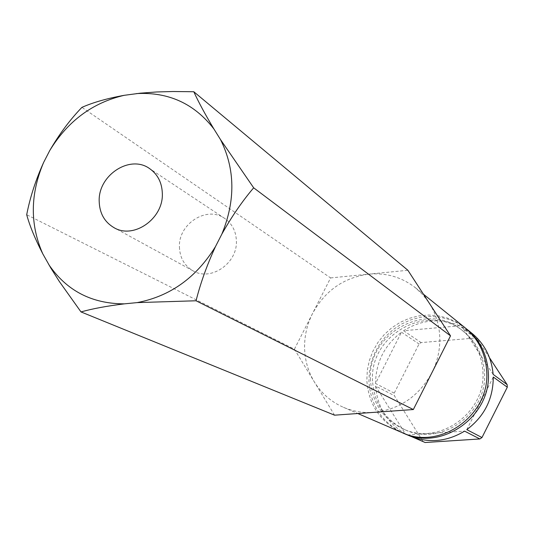 <?xml version="1.0" encoding="UTF-8"?>
<svg xmlns="http://www.w3.org/2000/svg" width="534" height="534" viewBox="0 0 534 534"><rect width="100%" height="100%" fill="white"/><g stroke="black" fill="none" stroke-linecap="round" stroke-linejoin="round"><path stroke-width="0.4" stroke-dasharray="2.67 2" d="M179.431 247.015C179.838 257.735 184.363 265.665 193.014 270.811C210.843 281.672 237.623 263.315 236.382 240.847C235.975 231.095 232.063 223.612 224.64 218.399C206.905 205.477 178.289 223.759 179.431 247.015M375.522 383.479C375.876 362.232 384.527 345.138 401.461 332.181L375.522 383.479L394.219 393.137L394.312 395.621L422.961 441.384L425.144 442.506M465.828 328.39L457.685 323.123L448.78 319.319L439.362 317.069L429.67 316.428L419.978 317.403L410.526 319.953L401.561 324.004L393.324 329.451L386.015 336.14L379.828 343.909L374.921 352.547L371.41 361.832L369.401 371.524L368.947 381.376C370.576 405.119 381.85 422.294 402.763 432.9M493.142 374.394L462.07 326.915L471.902 333.276M462.07 326.915L477.262 339.097L475.053 338.035L421.099 342.594L419.043 343.996L394.219 393.137M459.774 325.813L403.597 330.706C421.72 319.492 440.443 317.857 459.774 325.813L475.053 338.035M403.597 330.706L421.099 342.594M401.461 332.181L419.043 343.996M372.572 381.096C368.961 334.671 428.822 301.597 463.866 331.714C476.435 342.054 483.31 355.617 484.471 372.398C488.056 413.576 440.503 447.285 404.792 429.616C384.887 419.764 374.147 403.591 372.572 381.096M370.476 380.008C366.865 333.37 426.986 300.135 462.177 330.379C474.806 340.759 481.701 354.382 482.869 371.243C486.461 412.622 438.688 446.491 402.823 428.749C382.838 418.85 372.058 402.603 370.476 380.008M334.558 415.178L314.326 381.897C321.415 393.391 331.127 401.868 343.455 407.322C352.994 411.4 363.053 413.082 373.64 412.381C399.465 409.611 418.896 396.375 431.939 372.672C437.62 361.251 440.23 349.283 439.756 336.78C439.142 324.298 435.564 312.964 429.022 302.791L422.855 294.761L415.545 287.846C401.875 277.199 386.342 272.627 368.954 274.129C343.843 277.513 325.032 290.643 312.537 313.518C307.003 324.545 304.36 336.14 304.594 348.308C304.954 360.477 308.198 371.671 314.326 381.897L294.434 349.176L26.7 214.721M464.994 327.702L456.85 322.222L447.906 318.224L438.401 315.808L428.608 315.027L418.789 315.888L409.198 318.371L400.086 322.389L391.702 327.836L384.26 334.564L377.952 342.394L372.946 351.112L369.361 360.503L367.312 370.316L366.838 380.295C368.54 404.598 380.188 421.994 401.775 432.487M294.434 349.176L330.606 277.92L81.929 107.354M330.606 277.92L407.889 270.277M375.616 386.062L405.313 433.762C387.284 423.122 377.378 407.222 375.616 386.062L394.312 395.621M405.313 433.762L422.961 441.384M409.918 435.998L412.295 436.959M489.531 357.793L477.262 339.097M407.582 434.93L464.587 431.132M466.796 429.643L493.276 377.037M193.014 270.811L113.929 227.618M463.866 331.714L462.177 330.379M415.545 287.846L423.442 294.207M343.455 407.322L357.8 413.51M404.792 429.616L402.823 428.749M224.64 218.399L149.56 168.57"/><path stroke-width="0.8" d="M99.184 201.124C99.504 213.119 104.417 221.95 113.929 227.618C133.547 239.612 163.471 218.74 162.336 193.575C161.989 182.655 157.73 174.318 149.56 168.57C130.049 154.339 98.196 175.125 99.184 201.124M402.763 432.9L403.744 433.334C441.805 451.757 492.081 415.826 488.263 372.105C487.035 354.409 479.832 340.058 466.669 329.051L465.828 328.39M403.744 433.334L409.918 435.998C428.535 443.44 446.758 441.818 464.587 431.132L479.866 438.955L481.982 437.533L466.796 429.643C484.371 416.433 493.196 398.898 493.276 377.037L507.3 387.197L507.166 384.667L489.531 357.793M466.669 329.051L471.902 333.276C484.532 343.796 491.614 357.506 493.142 374.394L507.166 384.667M357.8 413.51L401.775 432.487C439.989 450.99 490.506 414.878 486.681 370.95C485.446 353.168 478.217 338.756 464.994 327.702L423.442 294.207M26.7 214.721C29.704 225.795 35.057 238.811 42.76 253.79L50.75 267.914L59.334 281.491L81.001 311.923C92.515 308.679 106.98 305.989 124.415 303.853L137.145 302.611L196.051 300.769C200.524 283.06 206.992 265.011 215.462 246.621L221.857 234.099C231.729 216.55 242.329 201.118 253.67 187.814L220.502 139.574L213.88 128.941C205.103 114.276 198.408 101.874 193.802 91.741L173.056 91.514L156.595 91.968L140.449 93.163L124.155 95.326C107.227 98.396 93.156 102.408 81.929 107.354C70.101 119.583 59.381 133.974 49.762 150.521L43.641 162.416C35.691 180.011 30.044 197.447 26.7 214.721M193.802 91.741L407.889 270.277L450.516 335.859L413.336 409.538L334.558 415.178L81.001 311.923M450.516 335.859L253.67 187.814M413.336 409.538L196.051 300.769M412.295 436.959L425.144 442.506L479.866 438.955M481.982 437.533L507.3 387.197M213.88 128.941C194.329 103.649 168.55 91.861 136.53 93.583M124.155 95.326C92.542 102.708 67.745 121.105 49.762 150.521M43.641 162.416C30.178 194.076 29.884 224.534 42.76 253.79M48.754 264.55C66.583 290.716 91.801 303.819 124.415 303.853M137.145 302.611C170.172 296.303 196.278 277.64 215.462 246.621M221.857 234.099C235.627 200.497 235.174 168.984 220.502 139.574"/></g></svg>
